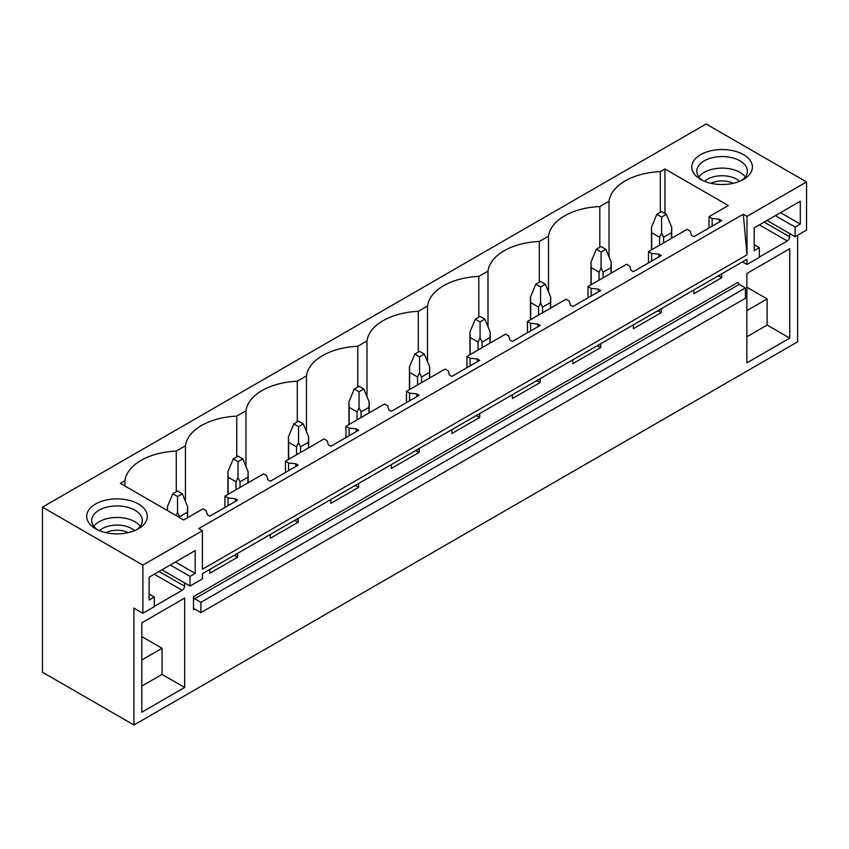 <?xml version="1.0" encoding="UTF-8"?>
<svg xmlns="http://www.w3.org/2000/svg" width="849" height="849" viewBox="0 0 849 849"><rect width="100%" height="100%" fill="white"/><g stroke="black" fill="none" stroke-linecap="round" stroke-linejoin="round"><path stroke-width="1.27" d="M42.45 507.161L42.45 672.206L133.93 725.014L133.93 608.107L142.865 613.265L142.865 565.126L42.45 507.161L706.135 123.986L806.55 181.951L746.993 216.336L743.299 214.203L198.719 528.619L202.412 530.742L142.865 565.126M609.02 256.897L609.02 201.234A55.588 32.092 0 0 1 660.331 171.615L664.926 168.951L728.293 205.543L709 216.686L712.131 218.49L719.358 219.222L721.746 220.602L693.866 236.691L691.489 235.322L690.216 231.14L687.085 229.336L648.487 251.612L651.618 253.427L658.856 254.159L661.233 255.538L633.365 271.627L630.977 270.247L629.703 266.077L626.573 264.272L607.279 275.405L587.986 286.548L591.116 288.363L598.343 289.095L600.721 290.464L572.852 306.563L570.475 305.184L569.201 301.013L566.06 299.198L527.473 321.484L530.604 323.289L537.831 324.031L540.219 325.4L512.34 341.5L509.962 340.12L508.689 335.949L505.558 334.135L466.961 356.421L470.091 358.225L477.329 358.968L479.706 360.337L451.838 376.425L449.45 375.056L448.176 370.875L445.046 369.071L406.459 391.357L409.589 393.161L416.817 393.894L419.204 395.273L391.325 411.362L388.948 409.993L387.675 405.811L384.533 404.007L345.946 426.283L349.077 428.098L356.304 428.83L358.692 430.21L330.823 446.298L328.436 444.918L327.162 440.748L324.031 438.944L285.434 461.219L288.564 463.034L295.802 463.766L298.179 465.146L270.311 481.234L267.923 479.855L266.65 475.684L263.519 473.869L224.932 496.156L228.063 497.96L235.29 498.703L237.678 500.072L209.799 516.171L207.421 514.791L206.148 510.62L203.017 508.806L183.713 519.949L120.346 483.368L124.941 480.714A55.588 32.092 0 0 1 176.263 451.084L176.263 491.794M609.02 201.234L599.819 206.54A55.588 32.092 0 0 0 548.507 236.171L539.317 241.477A55.588 32.092 0 0 0 487.995 271.107L478.804 276.413A55.588 32.092 0 0 0 427.493 306.043L418.292 311.35A55.588 32.092 0 0 0 366.98 340.969L357.79 346.286A55.588 32.092 0 0 0 306.468 375.905L297.277 381.212A55.588 32.092 0 0 0 245.966 410.842L236.765 416.148A55.588 32.092 0 0 0 185.453 445.778L176.263 451.084M751.195 162.106A30.32 17.511 0 0 0 713.563 150.231A30.32 17.511 0 0 0 693.007 171.954A30.32 17.511 0 0 0 700.658 179.404A30.32 17.511 0 0 0 743.544 179.404A30.32 17.511 0 0 0 751.195 162.106M125.546 499.573A30.32 17.511 0 0 0 90.939 507.447A30.32 17.511 0 0 0 95.576 528.747A30.32 17.511 0 0 0 108.481 533.172A30.32 17.511 0 0 0 138.451 528.747A30.32 17.511 0 0 0 125.546 499.573M202.412 530.742L202.412 569.255L746.993 254.849L743.299 214.203M806.55 181.951L806.55 230.09L795.12 236.691L795.12 227.065L800.299 224.072L800.299 201.245L754.199 227.861L754.199 250.688L759.377 247.696L759.377 257.321L746.993 264.474L746.993 259.253L202.412 573.659L202.412 578.88L190.027 586.033L190.027 576.407L195.206 573.415L195.206 550.587L149.116 577.203L149.116 600.031L154.295 597.038L154.295 606.664L142.865 613.265M746.993 216.336L746.993 254.849M661.233 308.76L661.233 312.612L633.365 328.701L633.365 324.859M600.721 343.696L600.721 347.549L572.852 363.637L572.852 359.785M540.219 378.633L540.219 382.485L512.34 398.574L512.34 394.721M479.706 413.569L479.706 417.421L451.838 433.51L451.838 429.658M419.204 448.495L419.204 452.347L391.325 468.446L391.325 464.594M358.692 483.431L358.692 487.284L330.823 503.372L330.823 499.53M298.179 518.368L298.179 522.22L270.311 538.308L270.311 534.456M237.678 553.304L237.678 557.156L209.799 573.245L209.799 569.392M184.551 582.87L184.551 586.171L159.06 571.462M154.295 606.388L182.164 590.299A3.364 1.942 120 0 0 184.551 586.171M797.614 235.247L797.614 341.839L133.93 725.014M789.634 233.528L789.634 236.829L764.142 222.109M759.377 257.045L787.256 240.957A3.364 1.942 120 0 0 789.634 236.829M721.746 273.824L721.746 277.676L693.866 293.775L693.866 289.923M789.75 338.125L789.75 248.725L746.876 273.484L746.876 362.884L789.75 338.125L767.125 325.061L746.876 336.756M193.487 596.698L193.487 609.762A1.687 0.976 60 0 1 193.837 608.988A1.687 0.976 60 0 1 194.676 609.073L200.873 612.649L200.873 602.334L194.676 598.757A1.687 0.976 60 0 1 193.487 596.698L738.057 282.282A1.687 0.976 60 0 0 739.256 284.351L745.443 287.928L200.873 602.334M141.794 622.826L184.668 598.067L184.668 687.467L141.794 712.226L141.794 622.826M745.443 287.928L745.443 298.243L200.873 612.649M664.926 168.951L664.926 213.513M660.331 171.615L660.331 212.324M709 216.686L709 227.957M224.932 496.156L224.932 507.437M285.434 461.219L285.434 472.5M345.946 426.283L345.946 437.564M406.459 391.357L406.459 402.628M466.961 356.421L466.961 367.691M527.473 321.484L527.473 332.766M587.986 286.548L587.986 297.829M648.487 251.612L648.487 262.893M599.819 206.54L599.819 247.25M712.131 218.49L712.131 226.152M719.358 219.222L719.358 221.971M719.358 275.203L719.358 276.307L721.746 277.676M717.745 276.137L719.358 276.307M548.507 291.833L548.507 236.171M539.317 241.477L539.317 282.186M651.618 253.427L651.618 261.089M658.856 254.159L658.856 256.907M658.856 310.14L658.856 311.243L661.233 312.612M657.232 311.074L658.856 311.243M487.995 326.769L487.995 271.107M478.804 276.413L478.804 317.123M591.116 288.363L591.116 296.014M598.343 289.095L598.343 291.844M598.343 345.076L598.343 346.169L600.721 347.549M596.72 346.01L598.343 346.169M427.493 361.695L427.493 306.043M418.292 311.35L418.292 352.059M530.604 323.289L530.604 330.951M537.831 324.031L537.831 326.78M537.831 380.002L537.831 381.105L540.219 382.485M536.218 380.946L537.831 381.105M366.98 396.632L366.98 340.969M357.79 346.286L357.79 386.995M470.091 358.225L470.091 365.887M477.329 358.968L477.329 361.716M477.329 414.938L477.329 416.042L479.706 417.421M475.705 415.872L477.329 416.042M306.468 431.568L306.468 375.905M297.277 381.212L297.277 421.932M409.589 393.161L409.589 400.824M416.817 393.894L416.817 396.653M416.817 449.874L416.817 450.978L419.204 452.347M415.193 450.808L416.817 450.978M245.966 466.504L245.966 410.842M236.765 416.148L236.765 456.858M349.077 428.098L349.077 435.76M356.304 428.83L356.304 431.579M356.304 484.811L356.304 485.915L358.692 487.284M354.691 485.745L356.304 485.915M185.453 501.441L185.453 445.778M288.564 463.034L288.564 470.686M295.802 463.766L295.802 466.515M295.802 519.747L295.802 520.84L298.179 522.22M294.178 520.681L295.802 520.84M124.941 486.021L124.941 480.714M228.063 497.96L228.063 505.622M235.29 498.703L235.29 501.451M235.29 554.673L235.29 555.777L237.678 557.156M233.666 555.617L235.29 555.777M795.12 236.691L767.008 220.464M746.993 264.474L742.472 261.863M746.876 310.617L767.125 298.933L767.125 325.061M746.876 287.238L767.125 298.933M702.611 180.444A25.268 14.592 180 0 1 697.857 175.265A25.268 14.592 180 0 1 696.827 171.158A25.268 14.592 180 0 1 718.509 156.715A25.268 14.592 180 0 1 746.345 167.051A25.268 14.592 180 0 1 747.364 171.158A25.268 14.592 180 0 1 741.591 180.444M698.897 176.932A25.268 14.592 180 0 1 722.096 168.123A25.268 14.592 180 0 1 745.305 176.932M759.377 247.696L754.199 244.703M800.299 224.072L780.528 212.653M795.12 227.065L775.339 215.646M190.027 586.033L161.915 569.806M141.794 686.098L162.042 674.403L184.668 687.467M141.794 659.96L162.042 648.275L162.042 674.403M141.794 636.58L162.042 648.275M136.509 529.787A25.268 14.592 0 0 0 142.282 520.501A25.268 14.592 0 0 0 124.124 506.503A25.268 14.592 0 0 0 91.745 520.501A25.268 14.592 0 0 0 97.518 529.787M140.212 526.274A25.268 14.592 0 0 0 124.124 518.06A25.268 14.592 0 0 0 93.815 526.274M190.027 576.407L170.256 564.988M195.206 573.415L175.435 562.006M154.295 597.038L149.116 594.045M666.359 214.341L661.594 211.592L656.829 214.341L661.594 217.089L666.359 214.341L671.697 227.192L671.697 238.219M671.697 227.192L671.495 232.69L663.6 237.253L661.594 233.029L659.588 237.253L659.588 245.212M661.594 217.089L661.594 233.029M656.829 214.341L651.48 227.192L651.682 232.69L659.588 237.253M671.495 232.69L671.495 238.336M663.6 237.253L663.6 242.888M651.682 232.69L651.682 249.765M605.846 249.277L601.081 246.528L596.316 249.277L601.081 252.026L605.846 249.277L611.184 262.129L611.184 273.145M611.184 262.129L610.993 267.626L603.087 272.189L601.081 267.966L599.076 272.189L599.076 280.138M601.081 252.026L601.081 267.966M596.316 249.277L590.978 262.129L591.18 267.626L599.076 272.189M610.993 267.626L610.993 273.261M603.087 272.189L603.087 277.825M591.18 267.626L591.18 284.702M545.334 284.213L540.569 281.465L535.815 284.213L540.569 286.962L545.334 284.213L550.683 297.065L550.683 308.081M550.683 297.065L550.481 302.562L542.575 307.126L540.569 302.902L538.574 307.126L538.574 315.075M540.569 286.962L540.569 302.902M535.815 284.213L530.466 297.065L530.667 302.562L538.574 307.126M550.481 302.562L550.481 308.198M542.575 307.126L542.575 312.761M530.667 302.562L530.667 319.638M484.832 319.15L480.067 316.39L475.302 319.15L480.067 321.898L484.832 319.15L490.17 332.001L490.17 343.017M490.17 332.001L489.969 337.499L482.073 342.062L480.067 337.838L478.061 342.062L478.061 350.011M480.067 321.898L480.067 337.838M475.302 319.15L469.953 332.001L470.155 337.499L478.061 342.062M489.969 337.499L489.969 343.134M482.073 342.062L482.073 347.697M470.155 337.499L470.155 354.574M424.32 354.075L419.555 351.327L414.79 354.075L419.555 356.835L424.32 354.075L429.668 366.927L429.668 377.954M429.668 366.927L429.467 372.435L421.56 376.988L419.555 372.764L417.549 376.988L417.549 384.947M419.555 356.835L419.555 372.764M414.79 354.075L409.451 366.927L409.653 372.435L417.549 376.988M429.467 372.435L429.467 378.07M421.56 376.988L421.56 382.634M409.653 372.435L409.653 389.511M363.818 389.012L359.053 386.263L354.288 389.012L359.053 391.76L363.818 389.012L369.156 401.864L369.156 412.89M369.156 401.864L368.954 407.361L361.058 411.924L359.053 407.7L357.047 411.924L357.047 419.884M359.053 391.76L359.053 407.7M354.288 389.012L348.939 401.864L349.141 407.361L357.047 411.924M368.954 407.361L368.954 413.007M361.058 411.924L361.058 417.559M349.141 407.361L349.141 424.436M303.305 423.948L298.54 421.2L293.775 423.948L298.54 426.697L303.305 423.948L308.643 436.8L308.643 447.826M308.643 436.8L308.442 442.297L300.546 446.861L298.54 442.637L296.534 446.861L296.534 454.809M298.54 426.697L298.54 442.637M293.775 423.948L288.437 436.8L288.639 442.297L296.534 446.861M308.442 442.297L308.442 447.932M300.546 446.861L300.546 452.496M288.639 442.297L288.639 459.373M242.793 458.885L238.028 456.136L233.263 458.885L238.028 461.633L242.793 458.885L248.141 471.736L248.141 482.752M248.141 471.736L247.94 477.234L240.034 481.797L238.028 477.573L236.022 481.797L236.022 489.746M238.028 461.633L238.028 477.573M233.263 458.885L227.925 471.736L228.126 477.234L236.022 481.797M247.94 477.234L247.94 482.869M240.034 481.797L240.034 487.432M228.126 477.234L228.126 494.309M182.291 493.821L177.526 491.062L172.761 493.821L177.526 496.569L182.291 493.821L187.629 506.673L187.629 517.688M187.629 506.673L187.427 512.17L179.532 516.733L177.526 512.509L176.125 515.566M177.526 496.569L177.526 512.509M172.761 493.821L167.412 506.673L167.508 510.589M187.427 512.17L187.427 517.805M179.532 516.733L179.532 517.529M739.606 181.325A20.673 11.928 0 0 0 704.585 181.325M733.239 183.31A16.959 9.785 0 0 0 710.963 183.31M134.524 530.667A20.673 11.928 0 0 0 122.829 525.552A20.673 11.928 0 0 0 99.503 530.667M105.881 532.652A16.959 9.785 180 0 1 121.789 530.646A16.959 9.785 180 0 1 128.146 532.652M194.676 609.073L193.487 609.762M194.676 598.757L739.256 284.351M759.377 224.868L787.256 240.957M182.164 590.299L154.295 574.211M651.48 227.192L651.48 249.882M590.978 262.129L590.978 284.818M530.466 297.065L530.466 319.755M469.953 332.001L469.953 354.691M409.451 366.927L409.451 389.627M348.939 401.864L348.939 424.553M288.437 436.8L288.437 459.489M227.925 471.736L227.925 494.426M167.412 506.673L167.412 510.536"/></g></svg>
